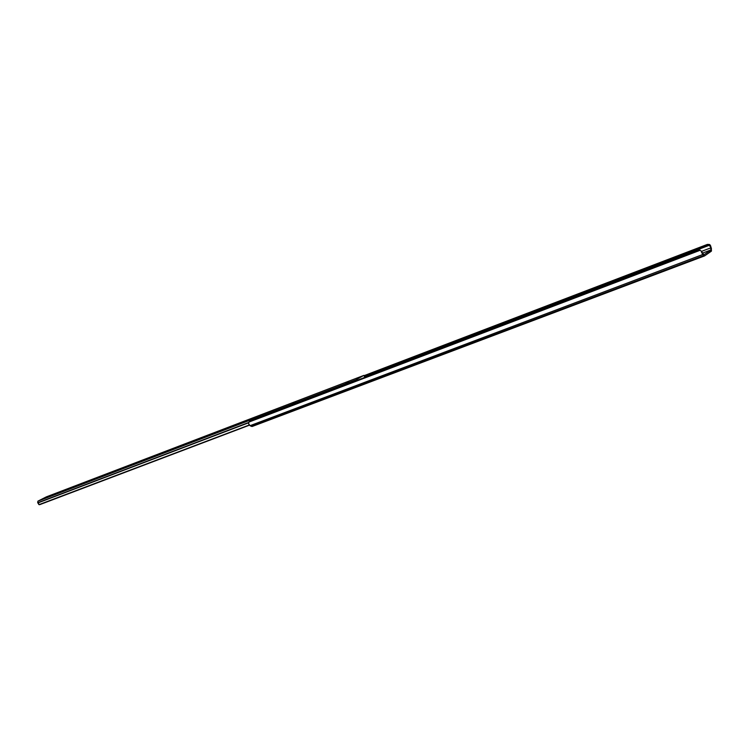 <?xml version="1.0" encoding="UTF-8"?>
<svg xmlns="http://www.w3.org/2000/svg" width="749" height="749" viewBox="0 0 749 749"><rect width="100%" height="100%" fill="white"/><g stroke="black" fill="none" stroke-linecap="round" stroke-linejoin="round"><path stroke-width="1.12" d="M704.575 255.915L252.113 426.499L704.65 255.877L711.503 250.849L710.445 245.382L710.558 246.805L709.031 245.382L710.558 246.805L709.837 244.68L707.374 244.399L706.784 245.569L709.031 245.382L365.203 376.56L363.883 375.399L356.243 379.64L355.944 380.782L356.243 379.64L37.881 501.165L46.429 496.83L363.883 375.399L46.363 496.859L37.881 501.165L356.243 379.64L363.939 375.371L365.203 376.55L709.031 245.382L707.459 245.438L365.053 376.167L707.459 245.438L365.006 376.073L706.784 245.569L706.719 244.661L364.52 375.492L707.374 244.399L364.51 375.483L707.374 244.399L709.425 244.455L710.445 245.382L711.41 248.537L711.288 251.243L704.575 255.915L703.779 255.54L251.14 426.35L703.779 255.54L702.796 254.51L250.044 425.685L249.174 424.823L248.612 423.597L250.044 425.685L252.113 426.499L250.044 425.685L702.796 254.51L701.261 251.664L703.966 254.754L710.941 249.913L702.459 253.125L710.941 249.913L710.782 247.872L701.476 251.411L710.782 247.872L710.558 246.805L710.941 249.913L703.966 254.754L701.158 251.065M250.11 421.116L698.433 250.269L250.11 421.116L699.032 250.054L248.883 422.099L700.287 250.232L699.032 250.054L700.287 250.232L248.883 422.099L248.612 423.597L248.883 422.099L250.11 421.116M704.472 255.933L702.356 253.977L701.607 251.589M49.855 495.81L45.296 497.982L49.855 495.81M101.499 476.064L96.874 478.274L101.499 476.064M348.659 381.709L346.019 382.982L348.659 381.709M52.458 494.92L49.968 496.119L52.458 494.92M183.421 445.149L186.024 443.942L183.421 445.149M293.009 403.28L295.321 402.176L293.009 403.28M88.878 481.261L91.069 480.221L88.878 481.261M37.703 502.757L248.677 422.473L37.899 502.935L248.584 422.801L37.899 502.935L37.881 501.165L37.703 502.757M249.286 424.992L38.957 504.648L37.899 502.935L39.454 504.667L249.445 425.179L40.053 504.536L249.286 424.992M364.314 376.401L364.529 377.515L364.314 376.401M364.641 377.468L364.538 376.663L364.641 377.468M701.448 251.374L700.783 250.672M363.939 375.371L46.429 496.83M39.397 504.686L39.987 504.554"/></g></svg>

